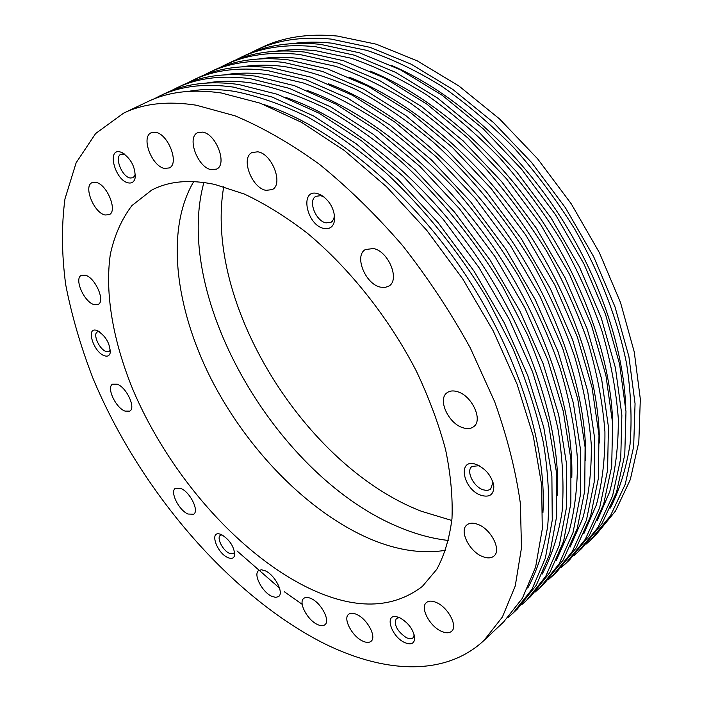 <?xml version="1.0" encoding="UTF-8"?>
<svg xmlns="http://www.w3.org/2000/svg" width="702" height="702" viewBox="0 0 702 702"><rect width="100%" height="100%" fill="white"/><g stroke="black" fill="none" stroke-linecap="round" stroke-linejoin="round"><path stroke-width="1.05" d="M317.243 624.403C320.577 626.008 323.131 626.114 324.929 624.719C330.589 620.875 321.235 602.965 311.24 598.613C308.011 597.112 305.528 597.033 303.79 598.358C298.096 602.219 307.265 619.875 317.243 624.403M211.302 169.682L216.585 169.085C227.694 164.496 216.146 133.722 202.553 132.125L197.648 132.713C186.425 137.381 197.788 167.734 211.302 169.682M104.405 355.738C107.573 356.791 109.521 355.774 110.249 352.676C109.951 343.059 105.537 335.67 96.999 330.51L96.709 330.414C85.495 326.456 93.463 352.264 104.405 355.738M99.184 331.598L97.332 331.932C92.524 334.152 99.394 349.447 106.072 351.474L109.187 351.421L110.363 349.973M128.238 182.871C131.906 183.573 134.205 181.906 135.153 177.852C135.451 167.094 131.072 158.661 122.008 152.562L120.016 151.886C106.546 148.473 115.251 180.589 128.238 182.871M124.745 154.229L120.919 154.221C114.136 156.906 121.867 176.693 130.151 178.018L133.152 177.746L135.381 174.701M323.894 228.457C330.388 229.519 334.003 226.316 334.731 218.849C334.17 208.397 329.484 200.36 320.665 194.752L317.058 193.436C299.333 189.066 306.686 225.316 323.894 228.457M324.052 196.964L320.753 195.674L315.926 196.297C307.669 200.316 315.654 221.121 326.026 222.885L331.09 222.253L332.274 221.314L333.915 218.489L334.459 214.803M481.046 495.322C489.68 497.744 493.927 494.629 493.804 485.986C491.716 476.009 485.924 468.857 476.421 464.505L475.561 464.233C457.116 458.187 462.899 489.364 481.046 495.322M479.124 465.698L471.919 466.47C465.742 470.831 473.359 486.635 483.099 489.785L486.916 490.514L490.531 489.469L492.979 482.213M404.685 642.558C411.065 645.191 414.417 643.655 414.75 637.969C413.399 629.536 408.432 622.814 399.859 617.813L396.472 616.716C384.117 614.039 391.47 636.793 404.685 642.558M399.359 617.593L396.34 618.471C393.69 624.806 397.069 631.238 406.467 637.767L409.24 638.688L411.986 638.487L413.004 637.864L414.277 634.924M227.667 557.502C231.783 559.283 234.135 558.336 234.731 554.668C234.029 546.481 229.651 539.812 221.613 534.678L219.498 533.959C209.407 531.432 216.953 552.878 227.667 557.502M221.999 534.871L220.349 535.38C216.374 537.776 222.736 550.456 229.291 553.264L233.634 553.43L234.6 551.983M125.009 411.109L129.773 411.126C136.153 408.029 126.465 387.214 117.146 384.169L112.566 384.178C106.169 387.328 115.716 407.871 125.009 411.109M93.936 304.563L98.192 304.422C105.581 301.255 95.288 277.641 85.363 275.193L81.318 275.359C73.894 278.597 84.038 301.904 93.936 304.563M105.01 214.996L109.179 214.698C117.98 211.223 107.037 184.222 95.946 182.353L92.032 182.66C83.169 186.223 93.963 212.864 105.01 214.996M164.566 168.419L169.252 167.936C179.668 163.812 168.252 133.845 155.528 132.301L151.167 132.775C140.654 136.987 151.913 166.541 164.566 168.419M266.032 190.347L272.192 189.61C283.748 184.477 272.13 153.615 257.783 151.808L252.044 152.527C240.356 157.731 251.764 188.162 266.032 190.347M380.317 287.118L384.95 287.495L388.89 286.083C400.21 279.914 388.566 251.255 373.464 248.526L365.373 249.543C353.905 255.73 365.277 284.003 380.317 287.118M462.899 427.737C467.269 429.141 470.849 428.79 473.657 426.684C483.345 420.235 471.919 395.489 457.353 391.663C453.185 390.417 449.754 390.768 447.086 392.716C437.258 399.157 448.376 423.56 462.899 427.737M482.695 556.625C487.469 558.476 491.224 558.283 493.962 556.028C501.79 550.157 490.952 528.869 477.729 524.324C473.13 522.621 469.506 522.832 466.874 524.947C458.959 530.8 469.498 551.79 482.695 556.625M441.4 631.309C445.831 633.274 449.227 633.265 451.605 631.273C458.134 626.316 448.016 607.221 436.284 602.483C432.002 600.658 428.703 600.684 426.412 602.57C419.831 607.528 429.694 626.351 441.4 631.309M362.539 641.005C366.242 642.769 369.085 642.856 371.06 641.277C376.886 637.109 367.348 619.067 356.87 614.531C353.273 612.872 350.517 612.802 348.604 614.311C342.752 618.48 352.071 636.275 362.539 641.005M271.683 596.261L275.649 597.411L278.597 596.56C284.205 592.971 274.947 574.964 265.321 570.84L261.477 569.77L258.626 570.586C252.992 574.192 262.074 591.962 271.683 596.261M187.987 514.031L193.638 514.215C199.429 510.977 190.119 492.049 180.888 488.434L175.43 488.285C169.612 491.558 178.773 510.24 187.987 514.031M483.976 640.461L503.606 621.99L522.393 598.253L535.591 567.155L542.269 529.141L541.663 485.029L533.283 436.109L517.032 384.064L493.243 330.914L462.697 278.87L426.632 230.159L386.591 186.793L344.313 150.465L301.597 122.359L260.091 103.141L221.244 92.971C192.708 88.882 168.278 91.751 147.964 101.562L123.622 113.136L95.639 133.529L76.132 162.776L64.961 198.929C61.407 225.754 61.662 254.343 65.707 284.696C71.701 315.575 80.8 346.797 92.997 378.36C138.847 488.355 227.176 593.199 321.367 642.111C381.862 672.955 444.305 677.553 483.976 640.461L502.43 616.961L515.25 585.959L521.481 547.893L520.384 503.562C515.917 471.314 507.344 437.355 494.647 401.693L470.279 347.894C450.57 312.092 428.009 277.992 402.606 245.603C376.026 214.856 348.332 187.785 319.542 164.391C290.672 143.533 262.513 127.352 235.056 115.839L196.279 105.203C167.866 100.816 143.638 103.457 123.622 113.136M236.969 550.903L279.536 588.101M284.477 591.847L302.202 604.334M508.178 617.391L513.065 613.083L532.002 589.25L545.384 558.108L552.263 520.121L551.886 476.114L543.769 427.386L527.781 375.596L504.264 322.762L473.99 271.077L438.171 222.736L398.332 179.747L356.221 143.77L313.592 115.988L272.122 97.043L233.248 87.083C204.668 83.143 180.142 86.109 159.696 95.99L153.913 98.964M542.927 512.82C546.972 444.559 517.348 350.667 461.591 268.971C405.738 187.337 329.027 125.623 263.961 104.589M513.065 613.083L517.269 609.125L536.275 585.24L549.736 554.089L556.704 516.11L556.432 472.156L548.42 423.508L532.564 371.832L509.161 319.138L479.001 267.611L443.287 219.445L403.545 176.623L361.504 140.804L318.927 113.154L277.474 94.322L238.583 84.468C209.977 80.59 185.425 83.608 164.909 93.506L159.696 95.99M521.77 604.624L526.553 600.385L545.708 576.403L559.336 545.217L566.505 507.274L566.453 463.425L558.687 414.961L543.085 363.539L519.954 311.161L490.057 259.986L454.58 212.179L415.049 169.726L373.166 134.249L330.686 106.906L289.268 88.347L250.36 78.694C221.709 74.956 197.06 78.071 176.421 88.031L170.744 90.953M557.52 495.191C560.538 427.623 531.528 336.828 477.711 257.959C423.78 179.15 349.728 119.138 285.688 97.402M526.553 600.385L530.677 596.507L549.894 572.481L563.601 541.268L570.858 503.343L570.91 459.547L563.25 411.161L547.762 359.863L524.745 307.616L494.963 256.599L459.599 208.95L420.156 166.664L378.343 131.335L335.907 104.133L294.507 85.688L255.589 76.132C226.922 72.455 202.237 75.614 181.546 85.6L176.421 88.031M535.099 592.084L539.794 587.925L559.152 563.803L573.016 532.572L580.466 494.682L580.729 451L573.306 402.799L558.072 351.737L535.31 299.807L505.782 249.122L470.656 201.843L431.414 159.907L389.759 124.921L347.429 98.017L306.072 79.817L267.137 70.472C238.434 66.927 213.671 70.182 192.848 80.221L187.267 83.082M571.797 477.685C573.788 410.951 545.393 323.262 493.488 247.174C441.461 171.165 370.086 112.846 307.178 90.461M539.794 587.925L543.848 584.108L563.267 559.95L577.202 528.703L584.74 490.83L585.091 447.192L577.772 399.078L562.644 348.139L540.005 296.332L510.591 245.805L475.561 198.684L436.416 156.906L394.831 122.069L352.544 95.296L311.214 77.211L272.271 67.954C243.55 64.47 218.752 67.769 197.876 77.834L192.848 80.221M548.201 579.773L552.799 575.684L572.349 551.439L586.442 520.164L594.155 482.327L594.717 438.811L587.627 390.874L572.744 340.18L550.35 288.68L521.182 238.496L486.389 191.725L447.437 150.298L406.01 115.777L363.829 89.294L322.543 71.464L283.59 62.399C254.835 59.056 229.966 62.434 208.977 72.552L203.492 75.351M585.758 460.293C586.749 394.515 558.959 309.942 508.941 236.609C458.801 163.373 390.101 106.748 328.457 83.775M552.799 575.684L556.783 571.937L576.386 547.657L590.549 516.365L598.341 478.553L598.99 435.082L592.005 387.232L577.228 336.653L554.949 285.284L525.895 235.249L491.198 188.636L452.334 147.359L410.977 112.987L368.848 86.636L327.58 68.91L288.627 59.933C259.863 56.643 234.959 60.065 213.917 70.209L208.977 72.552M561.056 567.681L565.575 563.662L585.301 539.303L599.613 507.985L607.581 470.217L608.423 426.869L601.658 379.194L587.118 328.861L565.084 277.79L536.267 228.08L501.798 181.809L463.136 140.883L421.937 106.827L379.914 80.756L338.697 63.268L299.736 54.484C270.937 51.316 245.972 54.835 224.824 65.023L219.436 67.769M599.42 443.006C599.403 378.317 572.218 296.867 524.078 226.263C475.798 155.774 409.792 100.842 349.526 77.325M565.575 563.662L569.48 559.977L589.268 535.582L603.641 504.264L611.688 466.514L612.618 423.209L605.949 375.623L591.514 325.403L569.585 274.464L540.882 224.894L506.511 178.782L467.936 138.004L426.807 104.089L384.828 78.141L343.638 60.758L304.677 52.062C275.868 48.956 250.868 52.501 229.668 62.715L224.824 65.023M573.692 555.808L578.115 551.851L598.025 527.377L612.539 496.042L620.743 458.345L621.867 415.154L615.408 367.751L601.202 317.769L579.519 267.12L551.044 217.883L516.9 172.104L478.518 131.651L437.548 98.052L395.674 72.385L354.545 55.23L315.575 46.718C286.749 43.735 261.679 47.367 240.382 57.625L235.091 60.311M612.767 425.816C611.767 362.329 585.178 284.02 538.908 216.137C492.479 148.359 429.176 95.13 370.393 71.139M578.115 551.851L581.958 548.236L601.912 523.727L616.496 492.392L624.771 454.712L625.982 411.574L619.612 364.25L605.51 314.373L583.924 263.855L555.563 214.759L521.516 169.138L483.222 128.835L442.321 95.367L400.5 69.823L359.389 52.773L320.419 44.34C291.584 41.409 266.488 45.077 245.147 55.361L240.382 57.625M586.1 544.138L590.443 540.242L610.512 515.672L625.228 484.319L633.66 446.691L635.056 403.668L628.887 356.528L615.005 306.897L593.655 256.66L565.522 207.889L531.695 162.592L493.594 122.613L452.843 89.452L411.135 64.172L370.086 47.35L331.125 39.093C302.264 36.285 277.115 40.032 255.668 50.36L250.465 52.992M625.807 408.696C623.841 346.551 597.858 271.393 553.439 206.204C508.845 141.128 448.262 89.619 391.075 65.207M308.792 588.136C354.343 609.898 392.199 609.327 422.358 586.424L436.767 569.331C444.419 555.159 449.491 538.258 451.983 518.62C452.843 497.586 450.728 474.64 445.621 449.798C438.776 424.201 429.071 398.069 416.505 371.411C389.198 318.287 349.684 268.454 307.239 233.125C285.907 216.734 264.9 203.694 244.217 194.006L214.733 184.415C189.68 179.212 168.629 181.134 151.579 190.181L131.932 205.581C121.648 219.138 114.452 235.372 110.328 254.282C104.616 293.787 113.329 341.821 132.994 389.838C168.708 473.868 238.075 553.869 308.792 588.136M193.717 181.59C165.277 229.694 175.272 307.915 210.907 378.51C246.928 449.183 307.397 511.758 369.656 538.732C396.586 550.245 421.928 554.097 445.665 550.289M203.896 182.494C172.087 298.868 278.457 479.176 401.079 527.974C417.137 534.573 432.95 538.741 448.525 540.479M223.727 186.688C203.606 303.282 304.914 466.418 421.411 511.275L451.825 520.472M590.443 540.242L595.375 535.608L615.505 510.995L630.291 479.633L638.82 442.032L640.321 399.087L634.275 352.044L620.515 302.553L599.297 252.492L571.296 203.896L537.6 158.792L499.613 118.998L458.95 86.013L417.313 60.89L376.29 44.2L337.329 36.048C308.468 33.301 283.283 37.101 261.785 47.446L255.668 50.36M527.772 588.039C537.276 570.401 543.936 549.684 547.736 525.886C549.71 500.482 548.28 472.806 543.436 442.865C536.574 411.977 526.272 380.265 512.539 347.718L487.662 299.473C459.09 251.948 423.964 208.354 385.635 172.604C359.705 150.333 333.696 131.783 307.616 116.944C281.897 104.396 257.362 95.858 234.02 91.313C217.515 88.873 202.308 88.9 188.373 91.383M542.146 574.148C551.623 556.344 558.274 535.521 562.091 511.697C564.101 486.31 562.732 458.739 557.985 428.992C551.228 398.324 541.067 366.909 527.509 334.74L502.93 287.1C474.684 240.251 439.917 197.376 401.921 162.285C376.202 140.444 350.377 122.271 324.447 107.775C298.85 95.533 274.403 87.241 251.097 82.897C235.056 80.642 220.209 80.686 206.537 83.038M556.265 560.486L568.927 531.949C574.894 510.1 577.728 485.644 577.43 458.599C575.21 430.317 569.55 400.57 560.45 369.366C549.394 337.75 535.205 306.291 517.883 275C498.973 244.305 477.869 215.488 454.58 188.557C430.405 163.154 405.387 140.97 379.528 121.999C353.615 105.142 328.211 92.137 303.334 82.976L267.839 74.64C252.272 72.56 237.785 72.631 224.394 74.851M570.138 547.042L582.765 518.322C588.715 496.402 591.567 471.972 591.312 445.015C589.145 416.865 583.573 387.337 574.587 356.414C563.671 325.123 549.648 294.033 532.52 263.153C504.896 217.594 470.831 176.114 433.485 142.304C408.187 121.279 382.722 103.843 357.09 89.996C331.765 78.343 307.485 70.525 284.266 66.541C269.164 64.628 255.063 64.716 241.953 66.804M583.774 533.818L596.358 504.922C602.29 482.958 605.15 458.546 604.931 431.686C602.807 403.685 597.323 374.359 588.452 343.726C577.667 312.75 563.811 282.02 546.867 251.553C528.36 221.718 507.686 193.77 484.845 167.725C461.117 143.19 436.512 121.815 411.039 103.589C385.468 87.434 360.345 75.017 335.679 66.357L300.386 58.599C285.749 56.836 272.034 56.941 259.231 58.907M597.174 520.805L609.705 491.751C615.619 469.743 618.488 445.358 618.295 418.603C616.216 390.742 610.801 361.635 602.044 331.283C591.391 300.623 577.685 270.261 560.924 240.189C542.611 210.775 522.148 183.248 499.517 157.634C476 133.512 451.597 112.531 426.316 94.665C400.921 78.843 375.947 66.708 351.386 58.284L316.198 50.798C302.035 49.193 288.715 49.307 276.228 51.149M610.354 507.994C619.647 489.487 626.202 468.313 630.027 444.489C632.107 419.313 630.958 392.339 626.57 363.557C617.646 319.533 599.982 273.385 574.692 229.063C556.572 200.052 536.302 172.946 513.89 147.745C490.584 124.043 466.382 103.431 441.286 85.925C416.075 70.419 391.242 58.564 366.795 50.36L331.713 43.155C318.032 41.672 305.116 41.804 292.953 43.533M110.398 351.254L110.249 352.676M124.105 153.764L122.008 152.562M135.389 175.482L135.153 177.852M323.552 196.7L320.665 194.752M334.45 215.374L334.731 218.849M493.015 482.485L493.804 485.986M414.496 635.863L414.75 637.969M234.749 553.299L234.731 554.668M220.805 534.336L219.498 533.959M398.482 617.251L396.472 616.716M478.861 465.619L475.561 464.233M98.052 330.958L96.709 330.414"/></g></svg>
